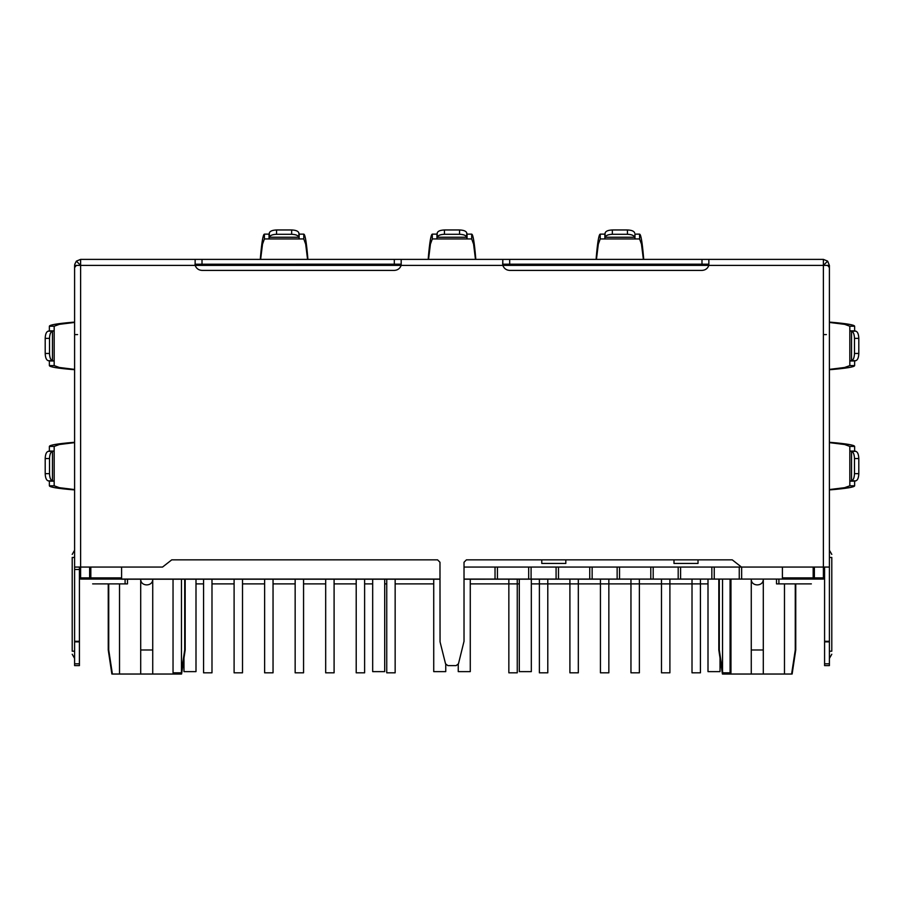 <?xml version="1.0" encoding="UTF-8"?>
<svg xmlns="http://www.w3.org/2000/svg" width="904" height="904" viewBox="0 0 904 904"><rect width="100%" height="100%" fill="white"/><g stroke="black" fill="none" stroke-linecap="round" stroke-linejoin="round"><path stroke-width="1.36" d="M428.236 259.38L428.326 257.527C429.66 242.114 430.982 234.317 432.304 234.136L436.948 234.136L436.948 238.95L437.253 232.916C437.886 231.119 440.282 230.136 444.44 229.966L459.56 229.966C463.707 230.124 466.114 231.108 466.746 232.916L466.746 237.243C466.114 235.435 463.707 234.452 459.548 234.294L459.56 229.966M475.673 259.38L475.673 257.527L475.764 259.38M444.44 229.966L444.452 234.294C440.293 234.452 437.898 235.435 437.253 237.243L437.242 237.323M467.052 238.95L471.696 238.95L471.696 234.136L467.052 234.136L467.052 238.95L432.304 238.95L467.052 238.95L466.758 237.323M260.431 259.38L260.431 257.527L260.329 259.38M307.868 259.38L307.767 257.527C306.445 242.114 305.111 234.317 303.789 234.136L299.145 234.136L299.145 238.95L264.409 238.95L264.409 234.136L269.042 234.136L269.042 238.95L303.789 238.95L303.789 234.136M307.767 259.38L307.767 257.527M79.767 264.533L79.416 265.392L80.614 264.183L79.767 264.533L76.365 261.132L74.682 264.443M79.416 569.463L74.603 569.463L74.603 267.573L76.365 265.392L74.603 265.392L74.603 334.593L77.608 334.593M195.14 264.183L195.14 259.38L401.184 259.38L401.184 264.183L194.981 264.217M76.365 265.392L80.614 265.392L80.614 259.38L195.14 259.38L195.14 265.392C196.349 268.533 198.643 270.206 202.01 270.409L394.313 270.409C397.681 270.206 399.963 268.533 401.184 265.392L401.184 259.38L502.816 259.38L502.816 265.392C504.036 268.533 506.319 270.206 509.686 270.409L701.99 270.409C705.357 270.206 707.651 268.533 708.86 265.392L708.86 259.38L502.816 259.38L502.669 264.217M502.816 264.183L708.86 264.183L708.86 259.38L823.386 259.38L823.386 265.392L827.635 265.392L829.397 267.573L829.397 567.057L741.449 567.057L732.251 559.847L466.419 559.847L464.023 562.254L464.023 641.286L458.464 663.796L456.136 665.615L447.864 665.615L445.536 663.796L440.056 641.863L439.977 562.254L437.581 559.847L171.749 559.847L162.55 567.057L74.603 567.057M428.326 259.38L428.326 257.527M428.53 259.38L430.417 244.148L432.304 238.95L432.304 234.136M471.696 238.95L473.583 244.148L475.47 259.38M471.696 234.136C473.018 234.317 474.34 242.114 475.673 257.527M467.052 234.136L466.758 232.961M437.242 232.961L436.948 234.136M444.452 234.294L459.548 234.294M260.431 257.527C261.753 242.114 263.075 234.317 264.409 234.136M307.563 259.38L305.676 244.148L303.789 238.95M260.623 259.38L262.522 244.148L264.409 238.95M269.335 237.323L269.347 232.916C269.98 231.119 272.387 230.136 276.545 229.966L276.545 234.294C272.387 234.452 269.991 235.435 269.347 237.243L269.042 238.95M269.335 232.961L269.042 234.136M298.851 237.323L298.84 237.243C298.207 235.435 295.811 234.452 291.653 234.294L291.653 229.966C295.811 230.124 298.207 231.108 298.851 232.916L299.145 238.95M298.851 232.961L299.145 234.136M276.545 234.294L291.653 234.294M291.653 229.966L276.545 229.966M596.233 259.38L596.233 257.527L596.131 259.38M643.671 259.38L643.569 257.527L643.569 259.38M634.958 234.136L634.958 238.95L639.591 238.95L639.591 234.136L634.958 234.136L634.958 238.95L600.211 238.95L598.324 244.148L596.437 259.38M639.591 238.95L641.478 244.148L643.377 259.38M604.855 234.136L604.855 238.95L605.149 232.961L604.855 234.136L600.211 234.136C598.889 234.317 597.555 242.114 596.233 257.527M639.591 234.136C640.925 234.317 642.247 242.114 643.569 257.527M605.149 232.961L605.149 232.916C605.793 231.119 608.189 230.136 612.347 229.966L627.455 229.966C631.614 230.124 634.009 231.108 634.653 232.916L634.664 232.961M612.347 229.966L612.347 234.294C608.2 234.452 605.793 235.435 605.16 237.243L605.149 237.323M634.664 237.323L634.653 237.243C634.009 235.435 631.614 234.452 627.455 234.294L627.455 229.966M612.347 234.294L627.455 234.294M74.603 369.578L72.761 369.578L74.603 369.679M74.603 322.152L72.761 322.242L74.603 322.242M74.603 369.386L59.381 367.487L54.172 365.6L54.172 330.864L52.466 331.169C50.669 331.802 49.686 334.197 49.517 338.356L49.517 353.464C49.675 357.622 50.658 360.018 52.466 360.662L48.149 360.662C46.341 360.029 45.358 357.622 45.2 353.464L45.2 338.356C45.358 334.197 46.341 331.802 48.149 331.158L49.37 330.864L49.37 326.22C49.539 324.898 57.336 323.575 72.761 322.242M52.556 360.673L54.172 360.967L54.172 326.22L59.381 324.333L74.603 322.445M72.761 369.578C57.336 368.256 49.539 366.934 49.37 365.6L49.37 360.967L54.172 360.967L54.172 365.6L49.37 365.6M48.183 360.673L49.37 360.967M48.183 331.158L52.556 331.158M74.603 489.776L72.761 489.776L74.603 489.866M74.603 442.338L72.761 442.429L74.603 442.429M74.603 489.572L59.381 487.685L54.172 485.798L49.37 485.798L49.37 481.154L54.172 481.154L54.172 485.798L54.172 451.051L52.466 451.356C50.669 451.989 49.686 454.396 49.517 458.554L49.517 473.651C49.675 477.809 50.658 480.205 52.466 480.849L54.172 481.154L54.172 446.406L59.381 444.519L74.603 442.632M72.761 489.776C57.336 488.442 49.539 487.12 49.37 485.798M49.517 458.554L45.2 458.543C45.358 454.396 46.341 451.989 48.149 451.356L49.37 451.051L49.37 446.406C49.539 445.084 57.336 443.762 72.761 442.429M48.183 451.345L52.556 451.345M52.556 480.86L48.149 480.849C46.341 480.216 45.358 477.82 45.2 473.662L49.517 473.651M48.183 480.86L49.37 481.154M45.2 458.543L45.2 473.662M829.397 322.242L831.239 322.242L829.397 322.152M829.397 369.679L831.239 369.578L829.397 369.578M829.397 322.445L844.618 324.333L849.828 326.22L854.63 326.22L854.63 330.864L849.828 330.864L849.828 326.22L849.828 360.967L851.534 360.662C853.331 360.029 854.314 357.622 854.483 353.464L858.8 353.464C858.642 357.622 857.659 360.018 855.851 360.662L851.444 360.673M851.444 331.158L855.851 331.158C857.659 331.802 858.642 334.197 858.8 338.356L854.483 338.356C854.325 334.209 853.342 331.802 851.534 331.169L849.828 330.864L849.828 365.6L844.618 367.487L829.397 369.386M831.239 322.242C846.664 323.575 854.461 324.898 854.63 326.22M855.817 360.673L854.63 360.967L854.63 365.6C854.461 366.934 846.664 368.256 831.239 369.578M855.817 331.158L854.63 330.864M858.8 353.464L858.8 338.356M854.483 338.356L854.483 353.464M829.397 442.429L831.239 442.429L829.397 442.338M829.397 489.866L831.239 489.776L829.397 489.776M858.8 458.543L854.483 458.554C854.325 454.396 853.342 452 851.534 451.356L855.851 451.356C857.659 451.989 858.642 454.384 858.8 458.543L858.8 473.662C858.642 477.809 857.659 480.216 855.851 480.849L854.63 481.154L854.63 485.798C854.461 487.12 846.664 488.442 831.239 489.776M829.397 442.632L844.618 444.519L849.828 446.406L849.828 485.798L844.618 487.685L829.397 489.572M831.239 442.429C846.664 443.762 854.461 445.084 854.63 446.406L854.63 451.051L849.828 451.051L849.828 446.406L854.63 446.406M851.444 451.345L849.828 451.051L849.828 481.154L851.534 480.849C853.331 480.216 854.314 477.809 854.483 473.651L858.8 473.662M855.817 451.345L854.63 451.051M855.817 480.86L851.444 480.86M854.483 458.554L854.483 473.651M127.487 579.08L127.487 583.882L92.637 583.882M811.363 583.882L776.513 583.882L776.513 579.08M74.603 651.196L72.207 651.196C72.207 655.129 72.207 655.129 72.207 651.196C72.207 655.129 72.207 655.129 72.207 651.196L72.207 557.452C72.207 553.519 72.207 553.519 72.207 557.452C72.207 553.519 72.207 553.519 72.207 557.452L74.603 557.452M79.416 567.057L79.416 665.615L74.603 665.615L74.603 569.463M829.397 651.196L831.793 651.196C831.793 655.129 831.793 655.129 831.793 651.196C831.793 655.129 831.793 655.129 831.793 651.196L831.793 557.452C831.793 553.519 831.793 553.519 831.793 557.452C831.793 553.519 831.793 553.519 831.793 557.452L829.397 557.452M824.584 663.796L829.397 663.796L829.397 665.615L824.584 665.615L824.584 567.057M824.584 641.286L829.397 641.286L829.397 663.796M829.397 641.286L829.397 567.057M827.635 265.392L829.397 265.392L829.397 334.593M824.233 264.533L823.386 264.183L824.584 265.392L824.233 264.533L827.635 261.132L823.386 259.38M829.397 265.392L827.635 261.132M80.614 259.38L76.365 261.132M439.977 579.08L80.614 579.08L80.614 265.392L823.386 265.392L823.386 577.882L813.171 577.882L813.171 579.08L823.386 579.08L823.386 577.882L824.584 577.882L823.386 579.08L813.171 579.08L814.368 577.882L814.368 567.057M826.392 334.593L823.386 334.593M195.998 583.882L203.569 583.882M211.988 583.882L234.102 583.882M242.509 583.882L264.623 583.882M273.042 583.882L295.156 583.882M303.563 583.882L325.677 583.882M334.096 583.882L356.21 583.882M364.617 583.882L372.674 583.882M384.697 583.882L386.742 583.882M395.15 583.882L433.728 583.882M470.272 583.882L519.303 583.882M531.326 583.882L708.001 583.882M181.049 674.034L181.241 672.825L181.049 674.034L152.731 674.034L152.731 649.987L140.708 649.987L140.708 674.034L119.52 674.034L119.52 583.882M152.731 674.034L140.708 674.034L140.708 579.08C140.38 586.832 153.058 586.832 152.731 579.08L152.731 674.034M108.729 649.987L112.39 674.034L108.729 649.987L108.729 583.882M112.39 674.034L119.52 674.034M184.71 649.987L181.455 671.389L184.71 649.987L184.71 579.08M439.977 579.204L121.599 579.204L121.599 567.057L121.599 577.882L89.632 577.882L90.829 579.08L80.614 579.08L79.416 577.882L89.632 577.882L89.632 567.057M813.171 579.08L782.401 579.08L782.401 567.057L782.401 579.08L464.023 579.08M763.292 649.987L763.292 579.08C763.62 586.832 750.941 586.832 751.269 579.08L751.269 674.034L751.269 649.987L763.292 649.987L763.292 674.034L763.292 649.987M719.29 649.987L722.951 674.034L719.29 649.987L719.29 579.08M791.61 674.034L795.271 649.987L791.61 674.034L784.48 674.034L784.48 583.882M795.271 649.987L795.271 583.882M722.951 674.034L784.48 674.034M565.814 563.452L565.814 559.847L565.814 563.452L541.778 563.452L565.814 563.452M541.778 559.847L541.778 563.452L541.778 559.847M698.024 563.452L698.024 559.847L698.024 563.452L673.989 563.452L698.024 563.452M673.989 559.847L673.989 563.452L673.989 559.847M464.023 567.057L741.653 567.057L741.653 579.08M739.257 567.057L739.257 579.08M711.843 567.057L711.843 579.08M714.25 567.057L714.25 579.08M680.599 567.057L680.599 579.08M678.192 567.057L678.192 579.08M650.79 567.057L650.79 579.08M653.196 567.057L653.196 579.08M619.545 567.057L619.545 579.08M617.138 567.057L617.138 579.08M589.736 567.057L589.736 579.08M592.143 567.057L592.143 579.08M558.491 567.057L558.491 579.08M556.084 567.057L556.084 579.08M528.682 567.057L528.682 579.08M531.089 567.057L531.089 579.08M497.426 567.057L497.426 579.08M495.03 567.057L495.03 579.08M384.697 579.08L384.697 671.627L372.674 671.627L372.674 579.08M445.751 664.35L445.751 671.627L433.728 671.627L433.728 579.08M183.975 657.999L183.975 671.627L195.998 671.627L195.998 579.08M470.272 579.08L470.272 671.627L458.249 671.627L458.249 664.35M531.326 579.08L531.326 671.627L519.303 671.627L519.303 579.08M720.025 657.999L720.025 671.627L708.001 671.627L708.001 579.08M181.455 579.204L181.455 672.825L173.037 672.825L173.037 579.204M395.15 579.204L395.15 672.825L386.742 672.825L386.742 579.204M364.617 579.204L364.617 672.825L356.21 672.825L356.21 579.204M334.096 579.204L334.096 672.825L325.677 672.825L325.677 579.204M303.563 579.204L303.563 672.825L295.156 672.825L295.156 579.204M273.042 579.204L273.042 672.825L264.623 672.825L264.623 579.204M242.509 579.204L242.509 672.825L234.102 672.825L234.102 579.204M211.988 579.204L211.988 672.825L203.569 672.825L203.569 579.204M782.401 579.08L464.023 579.204M517.257 579.204L517.257 672.825L508.85 672.825L508.85 579.204M730.963 579.204L730.963 672.825L722.545 672.825L722.545 579.204M700.43 579.204L700.43 672.825L692.012 672.825L692.012 579.204M669.898 579.204L669.898 672.825L661.491 672.825L661.491 579.204M639.377 579.204L639.377 672.825L630.958 672.825L630.958 579.204M608.844 579.204L608.844 672.825L600.437 672.825L600.437 579.204M578.323 579.204L578.323 672.825L569.904 672.825L569.904 579.204M547.79 579.204L547.79 672.825L539.383 672.825L539.383 579.204M437.253 237.243L466.746 237.243M269.347 237.243L298.851 237.243M600.211 238.95L600.211 234.136M605.149 237.243L634.653 237.243M54.172 326.22L49.37 326.22M49.37 330.864L54.172 330.864M52.466 331.158L52.466 360.662M45.2 353.464L49.517 353.464M49.517 338.356L45.2 338.356M54.172 446.406L49.37 446.406M49.37 451.051L54.172 451.051M52.466 451.356L52.466 480.849M849.828 365.6L854.63 365.6M854.63 360.967L849.828 360.967M851.534 360.662L851.534 331.158M849.828 485.798L854.63 485.798M854.63 481.154L849.828 481.154M851.534 451.356L851.534 480.849M79.416 663.796L74.603 663.796M79.416 641.286L74.603 641.286M79.416 641.863L74.603 641.863M125.091 583.882L125.091 579.08M824.584 641.863L829.397 641.863M778.909 583.882L778.909 579.08M394.313 259.38L394.313 264.183M202.01 259.38L202.01 264.183M701.99 259.38L701.99 264.183M509.686 259.38L509.686 264.183M173.918 674.034L173.918 672.825M90.829 567.057L90.829 579.08M782.401 577.882L813.171 577.882L813.171 567.057M730.082 674.034L730.082 579.08M74.603 658.406L72.207 654.236M74.603 550.231L72.207 554.401M829.397 658.406L831.793 654.236M829.397 550.231L831.793 554.401M181.58 674.034L185.184 649.987L185.184 579.08M108.254 583.882L108.254 649.987L111.87 674.034M792.13 674.034L795.746 649.987L795.746 583.882M722.42 674.034L718.816 649.987L718.816 579.08"/></g></svg>
